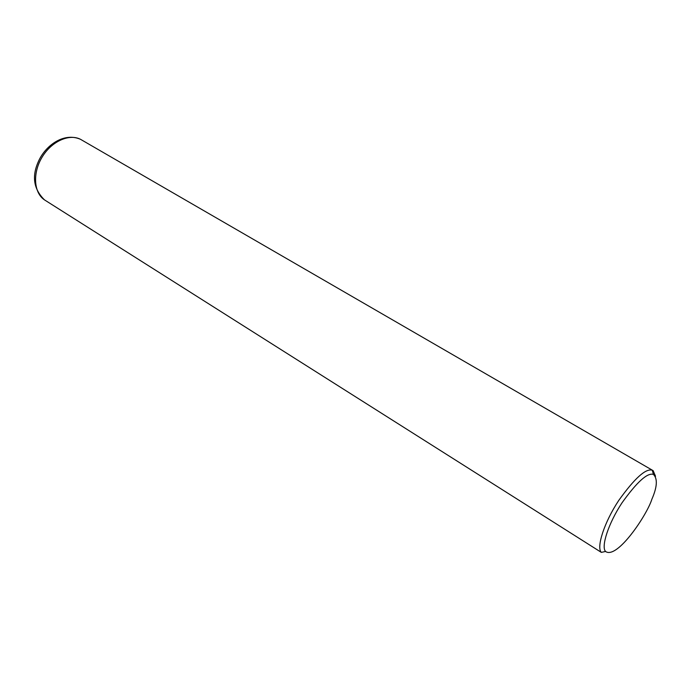 <?xml version="1.0" encoding="UTF-8"?>
<svg xmlns="http://www.w3.org/2000/svg" width="691" height="691" viewBox="0 0 691 691"><rect width="100%" height="100%" fill="white"/><g stroke="black" fill="none" stroke-linecap="round" stroke-linejoin="round"><path stroke-width="1.04" d="M45.347 200.425L44.509 199.898C33.617 192.746 32.408 172.612 42.436 156.607C52.335 140.506 70.707 133.018 81.693 139.997L652.693 470.398M80.216 139.185C63.166 132.016 44.742 146.293 38.178 162.022C31.674 176.758 33.781 189.377 44.509 199.898L601.308 552.368C596.212 547.298 604.262 522.284 618.756 500.422C634.692 478.215 645.869 468.153 652.295 470.234L653.142 470.657L655.526 476.263M651.863 499.265C647.087 514.795 617.141 559.701 605.575 551.478C600.859 546.702 608.469 523.268 622.03 502.789C636.947 481.981 647.415 472.514 653.418 474.397C657.746 478.673 657.227 486.956 651.863 499.265M601.308 552.368L605.575 551.478M652.295 470.234L653.418 474.397"/></g></svg>
